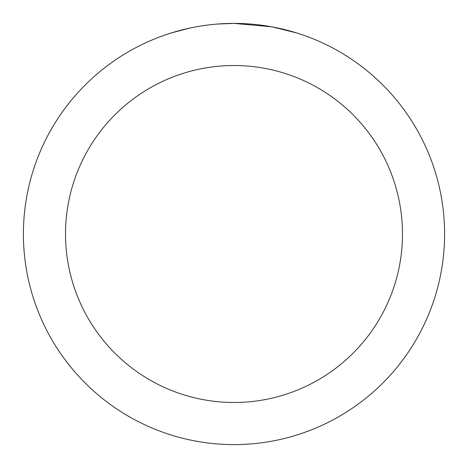 <?xml version="1.0" encoding="UTF-8"?>
<svg xmlns="http://www.w3.org/2000/svg" width="468" height="468" viewBox="0 0 468 468"><rect width="100%" height="100%" fill="white"/><g stroke="black" fill="none" stroke-linecap="round" stroke-linejoin="round"><path stroke-width="0.7" d="M238.2 23.441L241.125 23.523M259.933 25.003L260.822 25.114M271.411 26.752L234 23.4A210.6 210.6 0 0 1 444.6 234A210.6 210.6 0 0 1 234 444.6A210.6 210.6 0 0 1 23.4 234A210.6 210.6 0 0 1 234 23.4L217.544 24.043M272.405 26.933L296.566 32.912M234 65.52A168.48 168.48 0 0 1 402.48 234A168.48 168.48 0 0 1 234 402.48A168.48 168.48 0 0 1 65.52 234A168.48 168.48 0 0 1 234 65.52M210.249 24.745L207.681 25.05M171.44 32.912L189.792 28.092M201.802 25.875L207.681 25.056M218.562 23.967L221.914 23.751M202.515 25.769L206.388 25.219"/></g></svg>
